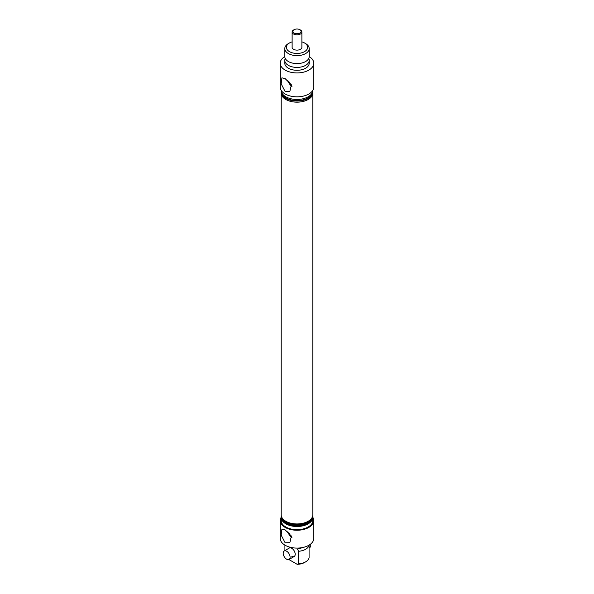 <?xml version="1.0" encoding="UTF-8"?>
<svg xmlns="http://www.w3.org/2000/svg" width="594" height="594" viewBox="0 0 594 594"><rect width="100%" height="100%" fill="white"/><g stroke="black" fill="none" stroke-linecap="round" stroke-linejoin="round"><path stroke-width="0.89" d="M298.604 548.047L298.604 548.411A12.199 7.039 0 0 0 303.913 547.23M298.604 551.277L298.604 563.869A12.199 7.039 0 0 0 305.628 561.865A12.199 7.039 0 0 0 309.088 557.811L309.088 545.225A12.199 7.039 0 0 1 298.604 551.277L297.594 549.257L298.374 548.396M284.801 48.582L284.801 56.549A12.199 7.039 0 0 0 288.372 61.531A12.199 7.039 0 0 0 289.709 62.192A12.199 7.039 0 0 0 304.291 62.192A12.199 7.039 0 0 0 309.199 56.549L309.199 48.582A12.199 7.039 180 0 1 301.67 55.086A12.199 7.039 180 0 1 288.372 53.564A12.199 7.039 180 0 1 284.801 48.582A12.199 7.039 180 0 1 288.372 43.6L289.478 42.968A10.633 6.14 0 0 0 289.478 51.648A10.633 6.14 0 0 0 304.522 51.648A10.633 6.14 0 0 0 304.522 42.968L305.628 43.6A12.199 7.039 180 0 1 309.199 48.582M288.847 532.721A6.482 3.742 -120 0 0 291.58 536.508M285.135 542.782L281.162 535.097L281.92 529.091L285.135 529.878L291.379 536.055L289.85 542.693L285.135 542.782M287.786 531.756A7.588 4.381 -120 0 0 291.958 537.719M288.847 81.467A6.482 3.742 -120 0 0 291.58 85.254M285.135 91.528L281.162 83.836L281.92 77.829L285.135 78.616L291.379 84.801L289.85 91.439L285.135 91.528M287.786 80.502A7.588 4.381 -120 0 0 291.958 86.464M281.214 516.891A15.808 9.125 0 0 0 281.192 517.367L281.192 520.552A15.808 9.125 0 0 0 285.825 527.012A15.808 9.125 0 0 0 303.051 528.987A15.808 9.125 0 0 0 312.808 520.552L312.808 517.367A15.808 9.125 0 0 0 312.786 516.891M281.192 517.367A15.808 9.125 0 0 0 285.825 523.819A15.808 9.125 0 0 0 303.051 525.801A15.808 9.125 0 0 0 312.808 517.367M281.192 517.3A16.781 9.69 0 0 0 280.219 520.552L280.219 538.402A16.781 9.69 0 0 0 285.135 545.255A16.781 9.69 0 0 0 303.423 547.356A16.781 9.69 0 0 0 313.781 538.402L313.781 520.552A16.781 9.69 0 0 0 312.808 517.3M280.219 520.552A16.781 9.69 0 0 0 285.135 527.405A16.781 9.69 0 0 0 303.423 529.506A16.781 9.69 0 0 0 313.781 520.552M291.758 556.251A4.878 2.814 -120 0 0 294.193 556.489A4.878 2.814 -120 0 0 294.943 552.583A4.878 2.814 -120 0 0 291.758 548.284A4.878 2.814 -120 0 0 289.315 548.039L284.214 550.987A4.878 2.814 -120 0 0 283.464 554.9A4.878 2.814 -120 0 0 286.65 559.199A4.878 2.814 -120 0 0 289.092 559.437A4.878 2.814 -120 0 0 289.835 555.531A4.878 2.814 -120 0 0 286.65 551.232A4.878 2.814 -120 0 0 284.214 550.987M281.214 515.295A15.808 9.125 0 0 0 281.192 515.778L281.192 516.409A15.808 9.125 0 0 0 285.825 522.869L286.65 523.344A14.635 8.45 0 0 0 307.35 523.344L308.175 522.869A15.808 9.125 0 0 0 312.808 516.409L312.808 515.778A15.808 9.125 0 0 0 312.786 515.295M286.65 523.344L285.825 522.869A15.808 9.125 0 0 0 308.175 522.869M281.222 92.478A15.808 9.125 0 0 0 281.192 93.035L281.192 514.82A15.808 9.125 0 0 0 285.825 521.272L286.65 521.747A14.635 8.45 0 0 0 307.35 521.747L308.175 521.272A15.808 9.125 0 0 0 312.808 514.82L312.808 93.035A15.808 9.125 0 0 0 312.778 92.478M286.65 521.747L285.825 521.272A15.808 9.125 0 0 0 308.175 521.272M299.896 29.7L300.453 30.019A4.878 2.814 180 0 1 301.878 32.009L301.878 47.305A4.878 2.814 180 0 1 298.864 49.911A4.878 2.814 180 0 1 293.547 49.302A4.878 2.814 180 0 1 292.122 47.305L292.122 32.009A4.878 2.814 180 0 1 293.547 30.019L294.104 29.7A4.099 2.369 0 0 0 294.104 33.049A4.099 2.369 0 0 0 299.896 33.049A4.099 2.369 0 0 0 299.896 29.7A4.099 2.369 0 0 0 294.104 29.7L293.547 30.019M285.261 58.464A12.199 7.039 0 0 0 284.801 60.373A12.199 7.039 0 0 0 288.372 65.355A12.199 7.039 0 0 0 301.67 66.877A12.199 7.039 0 0 0 309.199 60.373A12.199 7.039 0 0 0 308.739 58.464M281.192 93.035A15.808 9.125 0 0 0 285.825 99.495A15.808 9.125 0 0 0 303.051 101.47A15.808 9.125 0 0 0 312.808 93.035M281.222 90.889A15.808 9.125 0 0 0 281.192 91.446A15.808 9.125 0 0 0 285.825 97.899A15.808 9.125 0 0 0 303.051 99.874A15.808 9.125 0 0 0 312.808 91.446A15.808 9.125 0 0 0 312.778 90.889M284.801 56.586A16.781 9.69 0 0 0 280.219 63.239L280.219 87.14A16.781 9.69 0 0 0 285.135 93.993A16.781 9.69 0 0 0 303.423 96.094A16.781 9.69 0 0 0 313.781 87.14L313.781 63.239A16.781 9.69 0 0 0 309.199 56.586M280.219 63.239A16.781 9.69 0 0 0 285.135 70.092A16.781 9.69 0 0 0 303.423 72.193A16.781 9.69 0 0 0 313.781 63.239M284.801 60.373L284.801 63.239A12.199 7.039 0 0 0 288.372 68.221A12.199 7.039 0 0 0 301.67 69.75A12.199 7.039 0 0 0 309.199 63.239L309.199 60.373M281.192 90.399A15.808 9.125 0 0 0 285.825 96.785A15.808 9.125 0 0 0 302.992 98.775A15.808 9.125 0 0 0 312.808 90.399M281.2 91.684A15.808 9.125 0 0 0 281.192 91.922A15.808 9.125 0 0 0 285.825 98.374A15.808 9.125 0 0 0 303.051 100.356A15.808 9.125 0 0 0 312.808 91.922A15.808 9.125 0 0 0 312.8 91.684M281.192 515.778A15.808 9.125 0 0 0 285.825 522.23A15.808 9.125 0 0 0 303.051 524.205A15.808 9.125 0 0 0 312.808 515.778M305.628 43.6L304.522 42.968A10.633 6.14 0 0 0 301.878 41.847M292.122 41.847A10.633 6.14 0 0 0 289.478 42.968M305.628 561.865L304.522 562.503A10.633 6.14 180 0 1 297.149 564.3L298.604 563.869M288.892 559.533L297.149 564.3M284.912 550.586L284.912 545.121M301.878 32.009A4.878 2.814 180 0 1 300.453 33.999A4.878 2.814 180 0 1 295.136 34.615A4.878 2.814 180 0 1 292.122 32.009M309.088 547.891L309.786 547.49A4.878 2.814 -120 0 0 310.655 544.037M312.808 91.922L312.808 91.446M281.192 91.922L281.192 91.446M289.092 559.437L294.193 556.489"/></g></svg>
